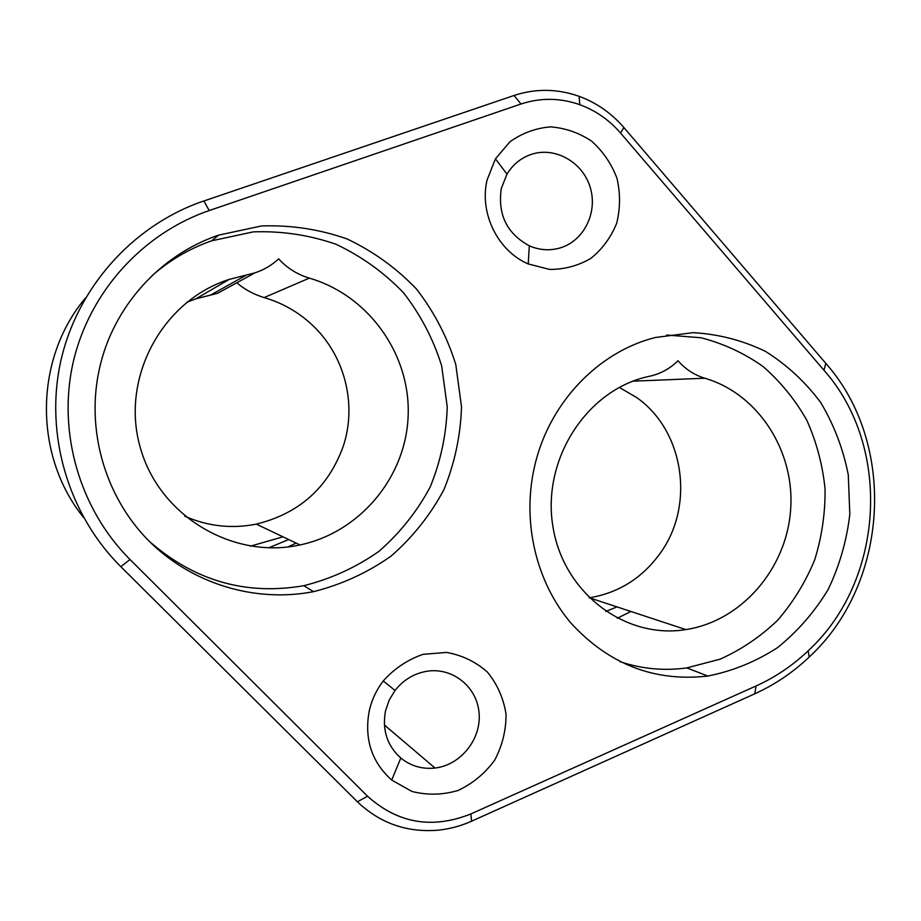<?xml version="1.0" encoding="UTF-8"?>
<svg xmlns="http://www.w3.org/2000/svg" width="921" height="921" viewBox="0 0 921 921"><rect width="100%" height="100%" fill="white"/><g stroke="black" fill="none" stroke-linecap="round" stroke-linejoin="round"><path stroke-width="1.38" d="M278.637 258.905C287.237 268.184 297.471 274.585 309.341 278.119C368.884 295.445 410.536 354.55 408.164 415.613C406.092 476.698 360.399 532.2 300.016 544.944C232.737 559.807 158.642 515.783 140.015 446.627C120.559 377.714 162.338 300.557 229.248 279.385L254.944 272.846C263.878 269.899 271.776 265.248 278.637 258.905M184.707 516.174C207.904 526.363 231.77 528.999 256.303 524.118C299.383 513.504 328.371 487.52 343.28 446.178C357.36 403.916 344.546 354.355 311.24 324.077C297.644 311.62 281.93 302.779 264.108 297.587C253.31 294.202 244.226 289.263 236.858 282.747M254.944 272.846L217.575 293.304L195.77 298.865L186.905 302.18M282.954 536.816L250.466 546.153M677.994 360.721C685.489 369.252 694.434 375.089 704.841 378.22C758.593 393.969 795.226 451.509 790.586 510.303C786.281 569.12 741.359 621.122 685.869 629.596C625.221 639.542 563.238 592.848 552.911 526.49C541.813 460.293 585.779 391.16 646.565 376.931L651.423 375.826C661.554 373.281 670.407 368.239 677.994 360.721M589.129 597.833L589.394 597.798C618.981 592.836 642.743 577.778 660.668 552.6C695.136 504.65 683.819 430.222 636.434 397.4L619.28 387.407M616.989 606.893L605.742 611.452M83.535 517.441C33.432 455.481 34.1 359.029 85.446 298.024M514.056 95.473L200.064 202.286C131.438 227.073 76.8 288.607 60.625 361.815C44.669 435.057 68.488 514.62 120.812 566.668L357.394 801.788C380.005 823.247 406.886 832.722 438.051 830.189C449.621 829.015 460.788 826.022 471.54 821.21L754.748 693.812C774.837 684.706 792.993 672.445 809.225 657.007C889.053 583.592 897.169 443.715 825.815 363.358L623.908 127.57C611.463 113.168 596.509 102.749 579.067 96.302C557.389 88.669 535.711 88.393 514.056 95.473L520.975 104.015C540.569 97.58 560.175 97.799 579.816 104.683C595.622 110.497 609.172 119.926 620.466 132.969L823.961 370.254C892.196 446.95 884.436 580.783 808.108 650.859C792.59 665.595 775.24 677.303 756.06 685.972L470.861 813.934C432.317 829.337 397.884 823.432 367.56 796.239L130.057 559.542C79.747 509.359 57.194 432.548 73.196 362.206C89.395 291.899 142.79 233.289 209.228 210.552L520.975 104.015M268.759 547.834L288.653 539.522M487.082 179.975C479.139 213.258 497.87 251.065 528.228 263.936L549.584 269.427C564.366 269.473 578.123 265.801 590.845 258.398C602.334 249.073 610.945 237.376 616.667 223.308C620.363 208.434 620.466 193.422 616.978 178.271C611.44 163.731 602.979 151.355 591.593 141.12C578.929 132.716 565.195 127.973 550.39 126.879C535.619 128.134 522.138 133.108 509.923 141.799L495.44 158.849L487.082 179.975M534.088 468.582C547.65 404.641 597.234 351.949 655.441 337.489L693.156 332.654C718.484 334.104 742.545 340.321 765.328 351.304C786.81 364.762 805.265 381.835 820.692 402.512C833.977 424.788 843.176 448.872 848.276 474.776L849.818 514.183C846.767 540.592 839.526 565.713 828.117 589.555C814.486 612.074 797.609 631.449 777.497 647.659C755.911 661.612 732.702 671.075 707.869 676.049C654.543 682.081 608.885 664.409 570.905 623.033C536.471 582.521 522.149 523.312 534.088 468.582M99.526 368.285C113.202 306.658 160.242 254.795 218.588 235.143L261.552 225.956C290.99 224.943 319.472 229.26 347.021 238.919C373.327 251.41 396.479 268.115 416.476 289.033C434.159 311.874 447.261 337.04 455.78 364.532L461.513 406.863C460.604 435.552 454.721 463.171 443.876 489.73C430.337 515.023 412.746 537.15 391.103 556.088C367.548 572.689 341.703 584.547 313.566 591.65C255.048 603.048 191.027 583.799 147.786 539.81C104.729 495.694 85.711 429.198 99.526 368.285M369.229 710.966C364.117 738.964 371.612 762.001 391.713 780.075L411.929 791.45C427.229 795.341 442.61 795.019 458.048 790.471C472.715 783.564 484.918 773.467 494.646 760.205C502.336 745.676 506.136 730.307 506.032 714.12C503.522 698.256 497.305 684.245 487.405 672.088C475.697 661.727 462.077 655.176 446.535 652.425L423.084 654.336C407.692 659.632 394.407 668.508 383.24 680.976C376.39 689.967 371.716 699.96 369.229 710.966M501.289 188.529L506.976 174.127C512.824 164.571 520.872 158.009 531.106 154.44C554.845 146.301 582.636 161.946 590.154 187.228C598.051 212.394 583.96 240.991 560.049 247.956C549.71 250.926 539.464 250.201 529.31 245.803C506.907 233.612 497.57 214.512 501.289 188.529M385.508 710.897L389.157 700.167L395.04 690.462C403.433 679.871 414.047 673.47 426.872 671.259C452.614 667.057 477.136 686.928 479.081 713.061C481.43 739.149 460.765 765.109 435.011 768.033C422.152 769.38 410.743 766.042 400.796 758.029C387.119 745.665 382.031 729.95 385.508 710.897M617.243 618.29L630.885 611.475M287.997 546.924L296.125 543.091M151.758 275.955C169.533 260.229 189.53 248.509 211.726 240.795L253.333 231.873C281.849 230.86 309.444 235.016 336.153 244.33C361.654 256.406 384.103 272.558 403.513 292.786C420.678 314.901 433.4 339.262 441.666 365.879L447.238 406.863C446.374 434.643 440.664 461.398 430.142 487.105C417.006 511.592 399.944 533.006 378.957 551.334C356.116 567.382 331.053 578.837 303.78 585.698C245.976 595.68 194.435 580.852 149.167 541.214M666.631 335.025L700.973 337.754C723.319 343.498 743.972 353.065 762.933 366.42C780.513 381.697 795.134 399.633 806.808 420.252C816.536 441.988 822.614 464.863 825.055 488.867C825.331 513.055 821.877 536.701 814.717 559.795C805.518 582.107 793.154 602.265 777.612 620.293C760.504 636.676 741.336 649.65 720.095 659.183L686.767 667.909C664.087 671.041 641.81 668.957 619.914 661.658M264.108 297.587L309.341 278.119M210.61 295.065L246.667 274.953M632.923 381.19L704.841 378.22M471.54 821.21L470.861 813.934M367.56 796.239L357.394 801.788M754.748 693.812L756.06 685.972M825.815 363.358L823.961 370.254M623.908 127.57L620.466 132.969M203.829 200.962L209.228 210.552M120.812 566.668L130.057 559.542M256.303 524.118L300.016 544.944M195.77 298.865L229.248 279.385M589.394 597.798L685.869 629.596M808.108 650.859L809.225 657.007M579.816 104.683L579.067 96.302M529.31 245.803L528.228 263.936M506.976 174.127L495.44 158.849M400.796 758.029L391.713 780.075M395.04 690.462L383.24 680.976M384.391 725L435.011 768.033M218.588 235.143L211.726 240.795M313.566 591.65L303.78 585.698M707.869 676.049L686.767 667.909"/></g></svg>
